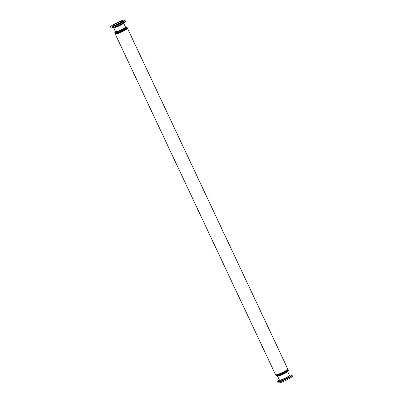<?xml version="1.0" encoding="UTF-8"?>
<svg xmlns="http://www.w3.org/2000/svg" width="403" height="403" viewBox="0 0 403 403"><rect width="100%" height="100%" fill="white"/><g stroke="black" fill="none" stroke-linecap="round" stroke-linejoin="round"><path stroke-width="0.6" d="M114.628 25.545A5.199 0.695 154.8 0 1 115.278 25.147A5.199 0.695 154.8 0 1 121.303 22.407M120.648 22.805A5.199 0.695 154.8 0 1 115.817 25.122A5.199 0.695 154.8 0 1 113.047 25.747A5.199 0.695 154.8 0 1 114.86 24.256A5.199 0.695 154.8 0 1 119.691 21.938A5.199 0.695 154.8 0 1 122.462 21.319A5.199 0.695 154.8 0 1 120.648 22.805M114.79 25.495A4.962 0.665 154.8 0 1 115.409 25.112A4.962 0.665 154.8 0 1 121.157 22.497M113.334 24.638A7.939 1.063 154.8 0 1 120.714 21.097A7.939 1.063 154.8 0 1 124.94 20.15A7.939 1.063 154.8 0 1 122.169 22.422A7.939 1.063 154.8 0 1 114.795 25.963A7.939 1.063 154.8 0 1 110.568 26.91A7.939 1.063 154.8 0 1 113.334 24.638M123.56 28.522A5.556 0.746 -25.2 0 0 125.494 26.93L123.64 22.986A5.556 0.746 -25.2 0 1 121.696 24.558A5.556 0.746 -25.2 0 1 114.623 27.671A5.556 0.746 -25.2 0 1 113.586 27.721L115.439 31.661A5.556 0.746 -25.2 0 0 118.396 31.001A5.556 0.746 -25.2 0 0 123.56 28.522M277.687 382.054L278.06 382.85A7.939 1.063 -25.2 0 0 282.286 381.903A7.939 1.063 -25.2 0 0 289.666 378.362A7.939 1.063 -25.2 0 0 292.432 376.09L292.054 375.294C291.974 374.956 291.445 374.876 290.462 375.052A7.647 1.028 154.8 0 1 288.966 377.268A7.647 1.028 154.8 0 1 279.239 381.545A7.647 1.028 154.8 0 1 278.518 380.674C277.667 381.53 277.39 381.994 277.687 382.054A7.939 1.063 -25.2 0 0 279.188 382.014A7.939 1.063 -25.2 0 0 289.289 377.571A7.939 1.063 -25.2 0 0 292.054 375.294M277.496 375.999A5.556 0.746 -25.2 0 0 277.506 376.07A5.556 0.746 -25.2 0 0 280.463 375.405A5.556 0.746 -25.2 0 0 285.626 372.931A5.556 0.746 -25.2 0 0 287.561 371.339A5.556 0.746 -25.2 0 0 287.515 371.289M277.727 375.934A6.413 0.861 -25.2 0 0 285.883 372.347A6.413 0.861 -25.2 0 0 288.125 370.594M125.973 28.558A5.299 0.71 -25.2 0 1 124.134 30.089A5.299 0.71 -25.2 0 1 117.394 33.056A5.299 0.71 -25.2 0 1 116.386 33.066A6.413 0.861 -25.2 0 0 124.537 29.469A6.413 0.861 -25.2 0 0 126.779 27.716M125.313 20.946A7.939 1.063 154.8 0 1 122.547 23.218A7.939 1.063 154.8 0 1 112.447 27.661A7.939 1.063 154.8 0 1 110.946 27.706C111.027 28.044 111.555 28.124 112.538 27.948A7.647 1.028 -25.2 0 0 112.82 27.883A7.647 1.028 -25.2 0 0 122.542 23.606A7.647 1.028 -25.2 0 0 124.482 22.326C125.333 21.47 125.61 21.006 125.313 20.946L124.94 20.15M124.482 22.326L123.147 23.374A5.733 0.771 154.8 0 1 121.696 24.331A5.733 0.771 154.8 0 1 114.402 27.54A5.733 0.771 154.8 0 1 114.195 27.585L112.538 27.948M287.561 371.339L289.425 375.299A5.556 0.746 154.8 0 1 287.49 376.891A5.556 0.746 154.8 0 1 280.417 379.999A5.556 0.746 154.8 0 1 279.37 380.034L277.506 376.07M279.39 380.059A5.733 0.771 -25.2 0 0 280.392 380.281A5.733 0.771 -25.2 0 0 287.687 377.072A5.733 0.771 -25.2 0 0 289.435 375.334L289.425 375.299M116.009 31.731A5.299 0.71 -25.2 0 0 116.89 31.988A5.299 0.71 -25.2 0 0 123.635 29.021A5.299 0.71 -25.2 0 0 125.187 27.414M125.333 27.041C126.537 26.86 127.071 26.91 126.935 27.187C127.595 27.208 126.819 27.958 124.598 29.439C121.575 31.152 118.814 32.366 116.321 33.081C115.117 33.263 114.583 33.212 114.719 32.935L115.485 31.711A6.413 0.861 -25.2 0 0 116.094 32.452A6.413 0.861 -25.2 0 0 124.255 28.865A6.413 0.861 -25.2 0 0 125.504 27.011M275.566 374.745A6.75 0.907 -25.2 0 0 276.841 374.704A6.75 0.907 -25.2 0 0 285.425 370.931A6.75 0.907 -25.2 0 0 287.777 368.997C288.578 368.957 287.556 369.848 284.699 371.672C281.833 373.213 279.319 374.286 277.163 374.891C275.904 375.067 275.375 375.017 275.566 374.745L115.223 34.003A6.75 0.907 -25.2 0 0 116.497 33.968A6.75 0.907 -25.2 0 0 125.086 30.19A6.75 0.907 -25.2 0 0 127.434 28.255L126.683 27.958M115.515 33.232A6.413 0.861 -25.2 0 0 116.598 33.52A6.413 0.861 -25.2 0 0 124.754 29.933A6.413 0.861 -25.2 0 0 126.653 27.988M277.224 374.866A6.413 0.861 -25.2 0 0 285.379 371.279A6.413 0.861 -25.2 0 0 287.621 369.526M277.229 374.876A5.299 0.71 -25.2 0 0 278.236 374.861A5.299 0.71 -25.2 0 0 284.981 371.898A5.299 0.71 -25.2 0 0 286.815 370.362M276.357 375.037A6.413 0.861 -25.2 0 0 277.44 375.329A6.413 0.861 -25.2 0 0 285.596 371.742A6.413 0.861 -25.2 0 0 287.495 369.798M277.732 375.944A5.299 0.71 -25.2 0 0 278.74 375.928A5.299 0.71 -25.2 0 0 285.48 372.966A5.299 0.71 -25.2 0 0 287.319 371.43M276.317 375.042L276.065 375.813C275.929 376.09 276.463 376.14 277.667 375.959C280.161 375.243 282.921 374.029 285.944 372.317C288.165 370.836 288.941 370.085 288.281 370.065L287.525 369.768M289.414 375.279L290.462 375.052M287.777 368.997L127.434 28.255M115.475 33.232L115.223 34.003M279.36 380.014L278.518 380.674M110.568 26.91L110.946 27.706"/></g></svg>
